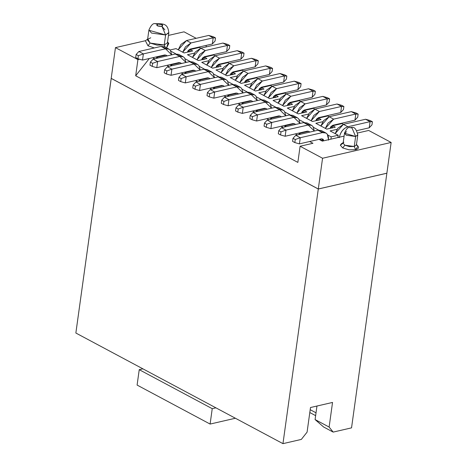 <?xml version="1.0" encoding="UTF-8"?>
<svg xmlns="http://www.w3.org/2000/svg" width="467" height="467" viewBox="0 0 467 467"><rect width="100%" height="100%" fill="white"/><g stroke="black" fill="none" stroke-linecap="round" stroke-linejoin="round"><path stroke-width="0.7" d="M270.504 119.33L270.656 118.215L280.025 116.055L281.443 116.814L280.025 116.055L270.656 118.215L270.504 119.33M272.074 118.968L270.656 118.215L272.074 118.968M303.83 112.81L304.151 110.504L313.52 108.344L314.933 109.103L313.52 108.344L304.151 110.504L303.83 112.81M298.215 113.884L306.79 111.911L304.151 110.504L306.79 111.911L298.215 113.884L287.322 108.064L298.215 113.884M285.822 115.804L279.645 109.757L257.48 114.859L256.622 121.017L278.793 115.909L279.996 116.061L278.793 115.909L256.622 121.017L257.48 114.859L252.466 116.645L252.04 119.721L256.622 121.017L252.04 119.721L252.466 116.645L257.48 114.859L279.645 109.757L283.101 110.124L284.467 111.263L285.822 115.804M301.501 113.131L304.262 110.049L326.427 104.941L327.279 98.788L305.114 103.89L296.831 113.148L299.545 107.789L305.114 103.89L300.625 101.491L295.051 105.39L292.342 110.743L300.625 101.491L305.114 103.89L327.279 98.788L326.427 104.941L329.194 101.958L329.62 98.881L327.279 98.788L322.79 96.389L300.625 101.491L322.79 96.389L327.279 98.788L329.62 98.881L327.373 97.679L322.79 96.389L327.373 97.679L329.62 98.881L329.194 101.958L326.427 104.941L304.262 110.049L302.406 111.344L301.501 113.131M308.547 114.082L301.589 115.688L312.481 121.502L301.589 115.688L308.547 114.082M306.603 118.367L314.886 109.109L337.051 104.007L341.634 105.303L337.051 104.007L314.886 109.109L309.317 113.014L306.603 118.367M297.362 117.742L298.728 118.887L300.083 123.422L293.906 117.375L271.741 122.482L270.889 128.635L293.054 123.533L294.257 123.685L293.054 123.533L270.889 128.635L266.307 127.339L264.059 126.143L266.307 127.339L266.733 124.263L264.485 123.066L266.733 124.263L271.741 122.482L267.252 120.083L271.741 122.482L293.906 117.375L289.417 114.975L293.906 117.375L297.362 117.742L292.873 115.343L289.417 114.975L267.252 120.083L264.485 123.066L264.059 126.143L264.485 123.066L267.252 120.083L289.417 114.975L294.741 117.24M276.785 116.803L276.219 116.505L276.785 116.803M266.855 118.659L268.829 119.715L266.855 118.659M303.544 112.658L302.05 111.858L303.544 112.658M290.06 114.864L285.063 112.191L290.06 114.864M277.48 116.645L276.913 116.341L277.48 116.645M310.275 109.091L309.714 108.793L310.275 109.091M283.101 110.124L278.606 107.725L275.151 107.357L279.645 109.757L275.151 107.357L252.986 112.459L257.48 114.859L252.986 112.459L250.224 115.448L252.466 116.645L250.224 115.448L249.798 118.525L252.04 119.721L249.798 118.525L250.224 115.448L252.986 112.459L275.151 107.357L280.48 109.622M281.116 126.277L283.095 127.333L281.116 126.277M291.046 124.42L290.486 124.123L291.046 124.42M321.051 119.529L318.412 118.122L318.091 120.428L318.412 118.122L321.051 119.529L312.481 121.502L321.051 119.529M317.811 120.276L316.317 119.476L317.811 120.276M294.292 123.673L295.704 124.432L294.292 123.673L284.923 125.833L286.335 126.586L284.923 125.833L294.292 123.673M304.321 122.482L299.324 119.815L304.321 122.482M324.542 116.709L323.975 116.411L324.542 116.709M291.741 124.263L291.18 123.959L291.741 124.263M311.098 120.766L313.806 115.413L319.381 111.514L314.886 109.109L319.381 111.514L341.546 106.406L337.051 104.007L341.546 106.406L343.881 106.499L341.634 105.303L343.881 106.499L343.455 109.576L340.688 112.565L318.523 117.666L316.667 118.968L315.762 120.749L318.523 117.666L340.688 112.565L341.546 106.406L319.381 111.514L311.098 120.766M287.322 108.064L294.28 106.464L287.322 108.064M300.672 101.479L299.254 100.726L289.884 102.88L292.529 104.293L283.954 106.266L273.061 100.446L280.019 98.846L273.061 100.446L283.954 106.266L292.529 104.293L289.884 102.88L299.254 100.726L300.672 101.479M286.405 93.861L284.993 93.108L275.623 95.262L278.262 96.675L269.692 98.648L258.794 92.828L265.758 91.223L258.794 92.828L269.692 98.648L278.262 96.675L275.623 95.262L284.993 93.108L286.405 93.861M272.144 86.243L270.726 85.484L261.362 87.644L264.001 89.051L255.426 91.03L244.533 85.21L251.491 83.605L244.533 85.21L255.426 91.03L264.001 89.051L261.362 87.644L270.726 85.484L272.144 86.243M257.883 78.625L256.465 77.866L247.096 80.026L249.734 81.433L241.165 83.406L230.272 77.592L237.23 75.987L230.272 77.592L241.165 83.406L249.734 81.433L247.096 80.026L256.465 77.866L257.883 78.625M243.616 71.007L242.204 70.248L232.835 72.408L235.473 73.815L226.898 75.788L216.005 69.968L222.963 68.369L216.005 69.968L226.898 75.788L235.473 73.815L232.835 72.408L242.204 70.248L243.616 71.007M229.355 63.384L227.937 62.631L218.568 64.785L221.212 66.197L212.637 68.17L201.744 62.35L208.702 60.751L201.744 62.35L212.637 68.17L221.212 66.197L218.568 64.785L227.937 62.631L229.355 63.384M215.089 55.766L213.676 55.013L204.307 57.167L206.945 58.579L198.376 60.552L187.477 54.732L194.441 53.127L187.477 54.732L198.376 60.552L206.945 58.579L204.307 57.167L213.676 55.013L215.089 55.766M200.828 48.148L199.502 47.441L190.133 49.595L192.684 50.956L184.109 52.934L176.024 48.615L170.07 49.987L176.024 48.615L184.109 52.934L192.684 50.956L190.133 49.595L199.502 47.441L200.828 48.148M170.951 51.242L175.954 53.909L170.951 51.242M167.332 55.859L166.007 55.153L156.638 57.307L157.969 58.019L156.638 57.307L166.007 55.153L167.332 55.859M185.218 58.86L190.215 61.527L185.218 58.86M181.599 63.477L180.18 62.724L170.811 64.878L172.23 65.637L170.811 64.878L180.18 62.724L181.599 63.477M199.479 66.477L204.482 69.151L199.479 66.477M195.86 71.101L194.447 70.342L185.078 72.502L186.491 73.255L185.078 72.502L194.447 70.342L195.86 71.101M213.746 74.095L218.743 76.769L213.746 74.095M210.127 78.719L208.708 77.96L199.339 80.12L200.757 80.873L199.339 80.12L208.708 77.96L210.127 78.719M228.007 81.719L233.004 84.387L228.007 81.719M224.388 86.337L222.969 85.578L213.606 87.738L215.018 88.491L213.606 87.738L222.969 85.578L224.388 86.337M242.268 89.337L247.271 92.005L242.268 89.337M238.649 93.955L237.236 93.202L227.867 95.356L229.285 96.114L227.867 95.356L237.236 93.202L238.649 93.955M256.535 96.955L261.532 99.623L256.535 96.955M252.916 101.573L251.497 100.819L242.128 102.974L243.546 103.732L242.128 102.974L251.497 100.819L252.916 101.573M270.796 104.573L275.799 107.247L270.796 104.573M267.177 109.196L265.764 108.437L256.395 110.597L257.807 111.35L256.395 110.597L265.764 108.437L267.177 109.196M313.585 127.433L318.587 130.1L313.585 127.433M309.965 132.05L308.553 131.297L299.184 133.451L300.602 134.21L299.184 133.451L308.553 131.297L309.965 132.05M327.852 135.051L331.22 136.849L338.201 135.243L330.111 130.923L337.075 129.318L330.111 130.923L338.201 135.243L331.22 136.849L327.852 135.051M343.461 124.339L342.042 123.58L332.679 125.74L335.318 127.147L326.742 129.125L315.85 123.306L322.808 121.7L315.85 123.306L326.742 129.125L335.318 127.147L332.679 125.74L342.042 123.58L343.461 124.339M329.2 116.721L327.781 115.962L318.412 118.122L327.781 115.962L329.2 116.721M254.568 112.098L252.589 111.041L254.568 112.098M240.307 104.48L238.328 103.423L240.307 104.48M226.04 96.862L224.061 95.805L226.04 96.862M211.779 89.238L209.8 88.181L211.779 89.238M197.512 81.62L195.539 80.563L197.512 81.62M183.251 74.002L181.272 72.945L183.251 74.002M168.99 66.384L167.011 65.327L168.99 66.384M154.723 58.766L152.744 57.71L154.723 58.766M149.335 58.492L135.681 75.777L297.858 162.405L135.681 75.777L149.335 58.492M312.96 143.287L309.644 141.519L312.96 143.287L300.1 146.247L297.858 162.405L300.1 146.247L312.96 143.287M297.356 134.957L295.377 133.901L297.356 134.957M190.641 70.791L191.201 71.089L190.641 70.791M184.92 73.617L185.078 72.502L184.92 73.617M204.902 78.409L205.468 78.707L204.902 78.409M199.187 81.235L199.339 80.12L199.187 81.235M219.169 86.027L219.729 86.325L219.169 86.027M213.448 88.853L213.606 87.738L213.448 88.853M233.43 93.645L233.99 93.943L233.43 93.645M227.709 96.476L227.867 95.356L227.709 96.476M247.697 101.263L248.257 101.567L247.697 101.263M241.976 104.094L242.128 102.974L241.976 104.094M261.958 108.887L262.518 109.185L261.958 108.887M256.237 111.712L256.395 110.597L256.237 111.712M289.569 105.192L289.884 102.88L289.569 105.192M289.283 105.04L287.789 104.24L289.283 105.04M275.302 97.574L275.623 95.262L275.302 97.574M275.022 97.422L273.522 96.622L275.022 97.422M261.041 89.95L261.362 87.644L261.041 89.95M260.755 89.798L259.261 88.999L260.755 89.798M246.774 82.332L247.096 80.026L246.774 82.332M246.494 82.18L244.994 81.381L246.494 82.18M232.513 74.714L232.835 72.408L232.513 74.714M232.227 74.562L230.733 73.763L232.227 74.562M218.252 67.096L218.568 64.785L218.252 67.096M217.966 66.944L216.472 66.145L217.966 66.944M203.986 59.478L204.307 57.167L203.986 59.478M203.705 59.327L202.205 58.527L203.705 59.327M189.812 51.901L190.133 49.595L189.812 51.901M189.439 51.703L187.944 50.903L189.439 51.703M162.113 55.55L162.767 55.9L162.113 55.55M156.492 58.357L156.638 57.307L156.492 58.357M176.38 63.168L176.94 63.471L176.38 63.168M170.659 65.999L170.811 64.878L170.659 65.999M284.765 126.948L284.923 125.833L284.765 126.948M304.747 131.741L305.307 132.038L304.747 131.741M299.026 134.572L299.184 133.451L299.026 134.572M319.014 139.359L322.329 141.133L319.014 139.359M330.899 139.16L331.22 136.849L330.899 139.16L337.88 137.549L338.201 135.243L337.88 137.549L322.329 141.133L330.899 139.16M332.358 128.046L332.679 125.74L332.358 128.046M332.072 127.894L330.578 127.094L332.072 127.894M168.132 42.736L166.62 47.903L168.809 43.378L167.548 41.972M154.291 47.961L147.981 45.801L145.389 40.728L115.46 47.622L137.923 59.618L139.586 59.239L137.923 59.618L135.681 75.777L137.923 59.618L115.46 47.622L111.199 78.363L318.296 188.989L322.563 158.249L300.1 146.247L322.563 158.249L391.142 142.458L368.679 130.456L357.757 132.972L368.679 130.456L391.142 142.458L386.874 173.199L318.296 188.989L111.199 78.363L115.46 47.622L145.389 40.728L147.981 45.801L154.291 47.961M196.257 48.189L195.609 47.838L196.257 48.189M196.181 38.317L184.039 31.832L168.459 35.416L184.039 31.832L196.181 38.317M344.097 136.119L337.88 137.549L344.097 136.119M356.175 144.84C359.473 146.93 359.286 148.547 355.615 149.691L349.042 149.825L342.702 147.946L340.309 145.155L343.263 143.095M338.242 124.029L338.803 124.327L338.242 124.029M209.87 55.456L210.43 55.76L209.87 55.456M224.137 63.074L224.697 63.378L224.137 63.074M238.398 70.698L238.958 70.996L238.398 70.698M252.659 78.316L253.225 78.614L252.659 78.316M266.926 85.934L267.486 86.232L266.926 85.934M281.187 93.552L281.747 93.855L281.187 93.552M295.453 101.17L296.014 101.473L295.453 101.17M206.07 46.939L206.286 45.381L206.07 46.939M167.443 42.76L168.826 32.76L165.61 34.978L164.221 44.978L167.443 42.76L164.221 44.978L165.125 47.103L164.221 44.978L157.052 45.118L150.135 43.069L147.981 45.801L150.135 43.069L147.905 39.187L150.748 37.78M146.819 39.73L145.389 40.728M322.563 158.249L318.296 188.989L386.874 173.199L391.142 142.458L322.563 158.249M343.192 142.639L341.284 143.854L340.309 145.155L342.702 147.946L344.862 145.214L354.249 146.486L355.615 149.691L354.249 146.486L349.474 146.58L344.862 145.214L342.702 147.946L349.042 149.825L355.615 149.691L357.979 146.171L356.467 144.484M357.599 134.239L357.786 135.004L355.638 136.487L354.249 146.486L355.638 136.487L346.245 135.214L344.512 133.165L343.122 143.165L344.862 145.214L343.117 143.188L343.829 142.237M200.244 70.091L194.062 64.043L171.897 69.145L171.045 75.298L193.21 70.196L194.418 70.348L193.21 70.196L171.045 75.298L171.897 69.145L194.062 64.043L197.518 64.405L198.884 65.549L200.244 70.091M191.896 70.926L191.336 70.628L191.896 70.931M197.518 64.405L193.029 62.006L189.573 61.644L167.408 66.746L189.573 61.644L194.897 63.909M214.505 77.709L208.329 71.661L186.164 76.763L185.306 82.922L207.476 77.814L208.679 77.966L207.476 77.814L185.306 82.922L186.164 76.763L208.329 71.661L211.785 72.029L213.15 73.167L214.505 77.709M206.163 78.549L205.597 78.246L206.163 78.549M211.785 72.029L207.29 69.63L203.834 69.262L181.669 74.364L203.834 69.262L209.163 71.527M228.766 85.327L222.59 79.279L200.425 84.387L199.572 90.54L221.737 85.438L222.94 85.589L221.737 85.438L199.572 90.54L200.425 84.387L222.59 79.279L226.046 79.647L227.411 80.791L228.766 85.327M220.424 86.167L219.864 85.87L220.424 86.167M226.046 79.647L221.556 77.248L218.101 76.88L195.936 81.988L218.101 76.88L223.424 79.145M243.033 92.945L236.857 86.903L214.692 92.005L213.833 98.158L235.998 93.056L237.207 93.207L235.998 93.056L213.833 98.158L214.692 92.005L236.857 86.903L240.307 87.265L241.672 88.409L243.033 92.945M234.685 93.785L234.125 93.488L234.685 93.785M240.307 87.265L235.817 84.866L232.362 84.498L210.197 89.606L232.362 84.498L237.691 86.769M257.294 100.568L251.118 94.521L228.953 99.623L228.1 105.775L250.265 100.674L251.468 100.825L250.265 100.674L228.1 105.775L228.953 99.623L251.118 94.521L254.573 94.883L255.939 96.027L257.294 100.568M248.952 101.403L248.391 101.105L248.952 101.403M254.573 94.883L250.078 92.484L246.623 92.122L224.458 97.224L246.623 92.122L251.952 94.387M271.56 108.186L265.379 102.139L243.214 107.241L242.361 113.393L264.526 108.291L265.735 108.443L264.526 108.291L242.361 113.393L243.214 107.241L265.379 102.139L268.834 102.501L270.2 103.645L271.56 108.186M263.213 109.021L262.652 108.723L263.213 109.021M268.834 102.501L264.345 100.101L260.89 99.74L238.725 104.841L260.89 99.74L266.213 102.004M287.24 105.507L290.001 102.425L312.166 97.323L313.018 91.17L290.853 96.272L282.57 105.524L285.284 100.171L290.853 96.272L313.018 91.17L312.166 97.323L290.001 102.425L288.139 103.727L287.24 105.507M278.075 103.125L286.359 93.873L308.524 88.771L286.359 93.873L290.853 96.272L286.359 93.873L280.79 97.772L278.075 103.125M272.973 97.889L275.734 94.807L297.899 89.705L298.757 83.552L276.587 88.654L268.303 97.907L271.018 92.554L276.587 88.654L298.757 83.552L297.899 89.705L275.734 94.807L273.878 96.109L272.973 97.889M263.814 95.507L272.098 86.255L294.263 81.153L272.098 86.255L276.587 88.654L272.098 86.255L266.529 90.154L263.814 95.507M258.712 90.271L261.473 87.189L283.638 82.087L284.491 75.928L262.326 81.036L254.042 90.289L256.757 84.936L262.326 81.036L284.491 75.928L283.638 82.087L261.473 87.189L259.617 88.491L258.712 90.271M249.553 87.889L257.831 78.637L280.002 73.529L257.831 78.637L262.326 81.036L257.831 78.637L252.262 82.536L249.553 87.889M244.445 82.653L247.206 79.571L269.371 74.469L270.23 68.31L248.065 73.418L239.781 82.671L242.49 77.318L248.065 73.418L270.23 68.31L269.371 74.469L247.206 79.571L245.35 80.873L244.445 82.653M235.286 80.271L243.57 71.013L265.735 65.911L243.57 71.013L248.065 73.418L243.57 71.013L238.001 74.918L235.286 80.271M230.184 75.035L232.945 71.953L255.11 66.845L255.963 60.692L233.798 65.794L225.514 75.053L228.229 69.694L233.798 65.794L255.963 60.692L255.11 66.845L232.945 71.953L231.089 73.249L230.184 75.035M221.025 72.648L229.309 63.395L251.474 58.293L229.309 63.395L233.798 65.794L229.309 63.395L223.734 67.295L221.025 72.648M215.923 67.411L218.684 64.329L240.849 59.227L241.702 53.075L219.537 58.177L211.253 67.429L213.968 62.076L219.537 58.177L241.702 53.075L240.849 59.227L218.684 64.329L216.822 65.631L215.923 67.411M206.758 65.03L215.042 55.777L237.207 50.675L215.042 55.777L219.537 58.177L215.042 55.777L209.473 59.677L206.758 65.03M192.497 57.412L200.781 48.159L222.946 43.057L200.781 48.159L195.212 52.059L192.497 57.412M201.656 59.794L204.418 56.711L226.583 51.609L227.441 45.457L205.27 50.559L196.986 59.811L199.701 54.458L205.27 50.559L200.781 48.159L205.27 50.559L227.441 45.457L222.946 43.057L227.528 44.347L222.946 43.057L227.441 45.457L226.583 51.609L204.418 56.711L202.561 58.013L201.656 59.794M187.395 52.176L190.157 49.093L212.322 43.991L213.174 37.833L191.009 42.941L182.725 52.193L185.44 46.84L191.009 42.941L213.174 37.833L212.322 43.991L190.157 49.093L188.3 50.395L187.395 52.176M171.716 54.849L165.54 48.807L143.375 53.909L142.517 60.062L164.682 54.96L165.966 55.159L164.682 54.96L142.517 60.062L143.375 53.909L165.54 48.807L168.99 49.169L170.356 50.313L171.716 54.849M163.462 55.736L162.808 55.392L163.462 55.736M183.257 56.787L178.762 54.388L175.306 54.026L179.801 56.425L175.306 54.026L153.141 59.128L157.636 61.527L179.801 56.425L183.257 56.787L184.623 57.931L185.977 62.473L179.801 56.425L157.636 61.527L152.627 63.314L152.195 66.39L149.954 65.187L150.38 62.111L153.141 59.128L175.306 54.026L180.636 56.291M157.636 61.527L156.784 67.68L178.949 62.578L180.151 62.73L178.949 62.578L156.784 67.68L157.636 61.527L153.141 59.128L150.38 62.111L149.954 65.187L152.195 66.39L156.784 67.68L152.195 66.39L152.627 63.314L150.38 62.111L152.627 63.314L157.636 61.527M177.635 63.308L177.075 63.01L177.635 63.308M314.349 131.04L308.173 124.993L286.008 130.1L285.15 136.253L307.315 131.151L308.524 131.303L307.315 131.151L285.15 136.253L286.008 130.1L308.173 124.993L311.623 125.36L312.989 126.504L314.349 131.04M306.002 131.881L305.441 131.583L306.002 131.881M311.623 125.36L307.134 122.961L303.678 122.593L281.513 127.701L303.678 122.593L309.008 124.864M323.024 140.97L319.708 139.201L323.024 140.97M328.499 140.153C328.809 134.694 326.783 132.179 322.434 132.616L300.269 137.718L295.261 139.505L294.835 142.581L292.587 141.378L293.013 138.302L295.774 135.319L317.939 130.217L323.269 132.482M338.698 137.362L337.962 136.971L338.698 137.362M335.131 133.603L343.414 124.35L365.579 119.248L343.414 124.35L337.845 128.25L335.131 133.603M320.87 125.985L329.153 116.732L351.318 111.625L329.153 116.732L323.578 120.632L320.87 125.985M330.029 128.367L332.79 125.284L354.955 120.182L355.807 114.024L333.642 119.132L325.359 128.384L328.073 123.031L333.642 119.132L329.153 116.732L333.642 119.132L355.807 114.024L351.318 111.625L355.901 112.921L351.318 111.625L355.807 114.024L354.955 120.182L332.79 125.284L330.934 126.586L330.029 128.367M148.926 30.25L165.61 34.978L151.524 33.069L148.915 29.993L147.525 39.999L150.135 43.069L164.221 44.978L165.61 34.978L168.815 32.503M344.553 132.885L344.471 133.183L355.638 136.487L352.001 127.929L349.643 127.555C348.084 127.024 346.374 128.898 344.512 133.165L346.654 131.682M354.249 146.486L356.397 145.004L357.786 135.004C355.072 123.463 350.735 128.653 349.643 127.555L352.001 127.929L355.638 136.487L357.81 134.782M340.688 112.565L343.455 109.576L343.881 106.499L341.546 106.406L340.688 112.565M189.573 61.644L194.062 64.043L189.573 61.644M167.408 66.746L171.897 69.145L166.888 70.931L166.462 74.008L171.045 75.298L166.462 74.008L166.888 70.931L171.897 69.145L167.408 66.746L164.641 69.729L167.408 66.746M164.215 72.811L164.641 69.729L166.888 70.931L164.641 69.729L164.215 72.811L166.462 74.008L164.215 72.811M203.834 69.262L208.329 71.661L203.834 69.262M181.669 74.364L186.164 76.763L181.149 78.549L180.723 81.626L185.306 82.922L180.723 81.626L181.149 78.549L186.164 76.763L181.669 74.364L178.908 77.353L181.669 74.364M178.482 80.429L178.908 77.353L181.149 78.549L178.908 77.353L178.482 80.429L180.723 81.626L178.482 80.429M218.101 76.88L222.59 79.279L218.101 76.88M195.936 81.988L200.425 84.387L195.416 86.167L194.99 89.244L199.572 90.54L194.99 89.244L195.416 86.167L200.425 84.387L195.936 81.988L193.169 84.971L195.936 81.988M192.743 88.047L193.169 84.971L195.416 86.167L193.169 84.971L192.743 88.047L194.99 89.244L192.743 88.047M232.362 84.498L236.857 86.903L232.362 84.498M210.197 89.606L214.692 92.005L209.677 93.791L209.251 96.867L213.833 98.158L209.251 96.867L209.677 93.791L214.692 92.005L210.197 89.606L207.43 92.589L210.197 89.606M207.004 95.665L207.43 92.589L209.677 93.791L207.43 92.589L207.004 95.665L209.251 96.867L207.004 95.665M246.623 92.122L251.118 94.521L246.623 92.122M224.458 97.224L228.953 99.623L223.944 101.409L223.518 104.485L228.1 105.775L223.518 104.485L223.944 101.409L228.953 99.623L224.458 97.224L221.697 100.207L224.458 97.224M221.27 103.283L221.697 100.207L223.944 101.409L221.697 100.207L221.27 103.283L223.518 104.485L221.27 103.283M260.89 99.74L265.379 102.139L260.89 99.74M238.725 104.841L243.214 107.241L238.205 109.027L237.779 112.103L242.361 113.393L237.779 112.103L238.205 109.027L243.214 107.241L238.725 104.841L235.958 107.824L238.725 104.841M235.531 110.907L235.958 107.824L238.205 109.027L235.958 107.824L235.531 110.907L237.779 112.103L235.531 110.907M312.166 97.323L314.927 94.34L315.353 91.263L313.018 91.17L308.524 88.771L313.112 90.061L315.353 91.263L314.927 94.34L312.166 97.323M297.899 89.705L300.666 86.722L301.092 83.646L298.757 83.552L294.263 81.153L298.845 82.443L301.092 83.646L300.666 86.722L297.899 89.705M283.638 82.087L286.399 79.098L286.826 76.022L284.491 75.928L280.002 73.529L284.584 74.825L286.826 76.022L286.399 79.098L283.638 82.087M269.371 74.469L272.138 71.48L272.565 68.404L270.23 68.31L265.735 65.911L270.317 67.207L272.565 68.404L272.138 71.48L269.371 74.469M255.11 66.845L257.877 63.862L258.304 60.786L255.963 60.692L251.474 58.293L256.056 59.583L258.304 60.786L257.877 63.862L255.11 66.845M240.849 59.227L243.611 56.244L244.037 53.168L241.702 53.075L237.207 50.675L241.795 51.965L244.037 53.168L243.611 56.244L240.849 59.227M226.583 51.609L229.35 48.626L229.776 45.55L227.441 45.457L229.776 45.55L227.528 44.347L229.776 45.55L229.35 48.626L226.583 51.609M178.231 49.794L186.514 40.541L208.685 35.434L186.514 40.541L191.009 42.941L186.514 40.541L180.945 44.441L178.231 49.794M212.322 43.991L215.083 41.003L215.509 37.926L213.174 37.833L208.685 35.434L213.267 36.73L215.509 37.926L215.083 41.003L212.322 43.991M168.99 49.169L164.501 46.77L161.045 46.402L138.88 51.51L161.045 46.402L166.369 48.673M161.045 46.402L165.54 48.807L161.045 46.402M138.88 51.51L143.375 53.909L138.36 55.696L137.934 58.772L142.517 60.062L137.934 58.772L138.36 55.696L143.375 53.909L138.88 51.51L136.113 54.493L138.88 51.51M271.741 122.482L266.733 124.263L266.307 127.339L270.889 128.635L271.741 122.482M303.678 122.593L308.173 124.993L303.678 122.593M281.513 127.701L286.008 130.1L280.994 131.887L280.568 134.963L285.15 136.253L280.568 134.963L280.994 131.887L286.008 130.1L281.513 127.701L278.746 130.684L281.513 127.701M278.32 133.76L278.746 130.684L280.994 131.887L278.746 130.684L278.32 133.76L280.568 134.963L278.32 133.76M300.269 137.718L299.417 143.871L321.582 138.769L323.637 140.83L323.187 139.271L321.582 138.769L299.417 143.871L300.269 137.718L322.434 132.616L317.939 130.217L295.774 135.319L300.269 137.718L295.774 135.319L293.013 138.302L292.587 141.378L294.835 142.581L299.417 143.871L294.835 142.581L295.261 139.505L293.013 138.302L295.261 139.505L300.269 137.718M325.89 132.978L321.395 130.579L317.939 130.217L322.434 132.616L325.89 132.978L327.256 134.122L328.558 139.697M356.893 130.637L369.216 127.8L370.074 121.648L347.903 126.75C343.391 128.355 340.519 131.998 339.276 137.672C340.466 131.933 343.344 128.291 347.903 126.75L343.414 124.35L347.903 126.75L370.074 121.648L365.579 119.248L370.162 120.539L365.579 119.248L370.074 121.648L369.216 127.8L356.893 130.637M354.955 120.182L357.716 117.194L358.148 114.117L355.807 114.024L358.148 114.117L355.901 112.921L358.148 114.117L357.716 117.194L354.955 120.182M165.61 34.978L161.973 26.421C157.303 26.35 155.809 25.551 157.478 24.021L154.951 23.689L157.478 24.021C162.148 24.091 163.643 24.891 161.973 26.421L164.869 29.87M111.234 78.38L318.29 189.018L386.869 173.228L351.54 427.86L386.869 173.228L318.29 189.018L111.193 78.392L75.858 333.024L282.961 443.65L318.29 189.018L282.961 443.65L301.326 439.418L307.082 432.138L310.497 407.522L332.539 402.443L329.124 427.06L333.169 432.092L351.54 427.86L333.169 432.092L323.619 426.99L333.169 432.092L329.124 427.06L332.539 402.443L310.497 407.522L307.082 432.138L301.326 439.418L282.961 443.65L75.858 333.024L111.234 78.38M313.018 91.17L315.353 91.263L313.112 90.061L308.524 88.771L313.018 91.17M298.757 83.552L301.092 83.646L298.845 82.443L294.263 81.153L298.757 83.552M284.491 75.928L286.826 76.022L284.584 74.825L280.002 73.529L284.491 75.928M270.23 68.31L272.565 68.404L270.317 67.207L265.735 65.911L270.23 68.31M255.963 60.692L258.304 60.786L256.056 59.583L251.474 58.293L255.963 60.692M241.702 53.075L244.037 53.168L241.795 51.965L237.207 50.675L241.702 53.075M213.267 36.73L208.685 35.434L213.174 37.833L215.509 37.926L213.267 36.73M135.687 57.569L136.113 54.493L138.36 55.696L136.113 54.493L135.687 57.569L137.934 58.772L135.687 57.569M369.216 127.8L371.983 124.817L372.409 121.741L370.074 121.648L372.409 121.741L370.162 120.539L372.409 121.741L371.983 124.817L369.216 127.8M157.478 24.021L157.274 25.784L161.973 26.421L162.177 24.658L157.478 24.021M315.628 415.653L309.802 412.536L315.628 415.653M316.965 406.033L315.085 419.564L329.124 427.06L315.085 419.564L323.619 426.99L315.085 419.564L316.965 406.033M316.025 412.81L310.193 409.699L316.025 412.81M215.912 407.837L212.234 408.678L210.103 424.065L235.391 418.239L210.103 424.065L212.234 408.678L215.912 407.837M137.1 385.071L139.236 369.683L142.908 368.837L139.236 369.683L212.234 408.678L139.236 369.683L137.1 385.071L210.103 424.065L137.1 385.071M146.796 39.742L147.636 39.21M168.826 32.76C167.77 22.766 162.65 23.934 155.12 23.648C153.123 23.099 151.057 25.218 148.915 29.999"/></g></svg>
